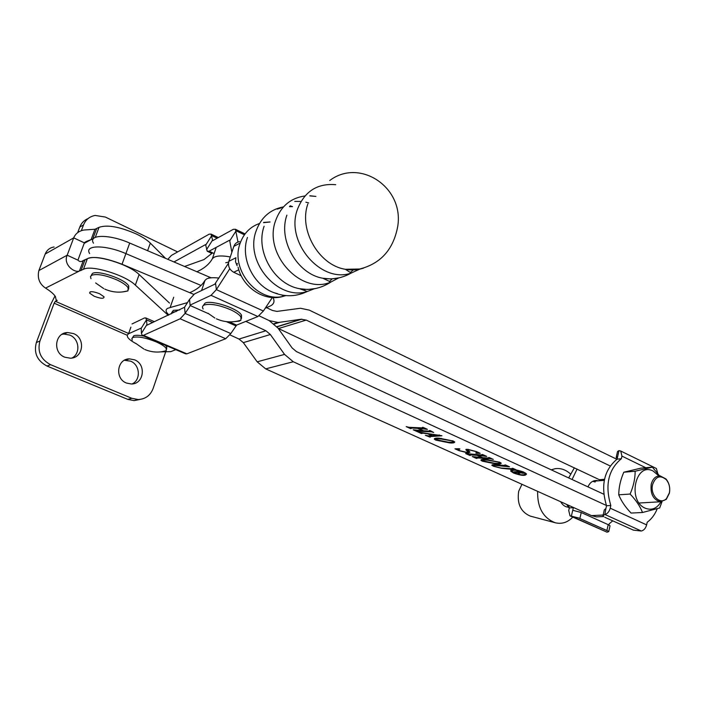 <?xml version="1.0" encoding="UTF-8"?>
<svg xmlns="http://www.w3.org/2000/svg" width="705" height="705" viewBox="0 0 705 705"><rect width="100%" height="100%" fill="white"/><g stroke="black" fill="none" stroke-linecap="round" stroke-linejoin="round"><path stroke-width="1.06" d="M94.135 296.223L89.676 293.157C89.597 291.033 92.91 291.227 99.617 293.747L104.032 296.787C104.111 298.92 100.806 298.726 94.135 296.223M73.496 333.571L67.601 332.531C54.77 332.681 52.443 352.712 64.807 357.206L70.315 358.211C83.322 358.272 85.86 338.206 73.496 333.571M71.998 358.025C80.828 353.496 79.374 338.752 69.751 335.078L63.882 334.055L61.996 334.329M134.602 359.841L129.438 358.871C116.995 358.695 114.492 378.708 126.477 383.053L131.306 383.987C143.891 384.348 146.569 364.318 134.602 359.841M132.143 383.943C141.132 379.88 140.066 364.749 130.566 361.154L124.406 360.273M165.631 258.418L150.324 243.119C147.204 240.044 142.639 237.047 136.62 234.122C119.762 226.728 107.231 224.472 99.008 227.354L94.955 229.257L83.886 230.033C78.881 230.993 75.488 233.611 73.708 237.867L84.38 242.864L77.92 260.145C79.586 261.925 81.392 262.04 83.34 260.48L79.427 271.002L83.428 269.319C90.901 264.56 125.234 275.02 135.342 285.102L168.187 315.302M128.645 333.5L55.36 301.282L57.211 300.409L56.136 299.933L55.457 296.646C53.915 294.126 50.61 291.271 45.543 288.107L79.427 271.002C73.981 273.143 62.974 264.155 67.178 255.201L73.708 237.867L45.199 254.02L38.863 270.579C37.18 278.096 39.41 283.939 45.543 288.107M169.491 303.053L139.114 274.518C129.094 264.305 94.867 253.844 87.358 258.744L83.34 260.48M93.404 238.713L86.495 241.383L84.38 242.864M54.109 246.997C49.94 247.587 46.971 249.923 45.199 254.02M94.955 229.257L91.104 239.612L84.177 243.401M77.7 232.606L79.762 227.107C81.366 223.062 84.142 220.207 88.09 218.559M81.357 230.702L83.525 224.93C85.693 219.66 89.561 216.497 95.149 215.448L105.362 217.052L177.634 251.923M55.36 301.282L54.144 303.194L39.938 341.017C37.198 351.548 40.767 359.444 50.637 364.705L131.835 398.299L138.198 399.55C145.397 399.136 150.341 395.505 153.047 388.675L165.534 352.288M54.99 295.941L50.496 304.912L36.352 342.507C33.62 352.967 37.171 360.81 46.997 366.036L127.79 399.374L134.135 400.616L139.978 399.444M202.388 290.152L203.912 289.42M201.559 290.548L205.014 280.37L206.583 278.951C209.094 277.664 213.21 277.382 218.938 278.087M196.88 271.777L200.493 269.962C205.842 266.975 209.79 263.265 212.337 258.823L215.968 248.134M184.516 266.49L204.045 259.546L212.593 252.813M168.874 314.976L166.75 312.553C165.631 310.685 165.931 309.275 167.667 308.323L170.134 307.565L173.712 297.228M218.55 246.124L217.087 246.909M228.623 262.093L225.723 262.736M230.306 256.937C220.489 255.192 214.505 255.818 212.337 258.823M187.486 302.604L170.134 307.565M205.014 280.37C201.974 285.534 196.88 289.632 189.724 292.672M265.221 308.261L269.98 306.129C273.937 304.313 274.959 301.467 273.046 297.598M237.409 324.793L239.533 323.939M173.932 261.969L205.578 244.573L207.226 251.253L209.121 251.183L229.618 240.194L231.866 252.275M167.781 259.334L171.438 255.413L209.129 234.192L211.051 234.095L212.716 240.643L233.267 229.345L235.444 229.275L237.99 242.053M130.901 327.129L128.557 333.765L141.203 328.098M128.557 333.765L127.164 335.201L127.675 337.246C128.936 339.175 131.685 341.282 135.906 343.564M160.89 351.848L170.76 351.663L175.765 349.645M132.029 323.947L144.463 317.973L145.785 317.946L154.457 321.7M142.507 335.492L185.503 353.795L186.895 353.839L225.706 338.735L230.817 333.553L185.107 313.408L184.543 307.239L189.53 299.396L194.545 293.914L214.796 284.185L228.446 263.247M230.817 333.553L236.616 325.111L257.898 316.527L263.379 311.02L272.324 297.563M184.543 307.239L147.001 325.172L146.473 319.867L141.229 328.266L141.432 333.324L142.146 335.342L143.441 335.333L180.145 318.783L185.107 313.408L190.852 304.745L211.033 295.342L216.364 289.623L229.795 268.72M152.659 322.537L146.473 319.867L145.785 317.946M241.515 318.404L241.48 315.091C237.876 308.446 212.02 299.863 205.129 303.062L203.146 305.688M234.509 321.639L239.33 321.11L240.951 320.193L240.881 316.915C239.312 314.659 236.016 312.324 230.993 309.927C219.74 305.115 210.91 303.441 204.512 304.895C202.423 305.723 201.965 307.08 203.155 308.984M166.591 349.275L166.785 346.851L165.261 345.177M144.031 336.144C139.282 335.183 135.871 335.042 133.791 335.73L132.434 337.765M161.727 351.742L166.23 350.738L166.221 348.49C164.829 346.463 161.56 344.296 156.404 341.978C146.182 337.818 138.444 336.285 133.219 337.369L131.861 338.488L132.223 340.18M128.662 289.085L128.759 286.019C125.419 279.286 98.206 269.821 92.434 273.443L91.104 275.637M122.247 291.976L127.975 290.883L128.125 287.781C126.468 285.278 122.74 282.67 116.951 279.955C105.618 275.17 97.228 273.593 91.782 275.206L90.478 276.633L90.98 278.687M247.464 237.426C239.956 258.145 253.641 285.904 274.571 292.883L277.444 293.65M304.172 290.213L305.441 289.367M264.119 226.226C255.06 251.033 274.201 284.388 299.555 288.706L307.662 289.499L315.532 288.53M329.464 281.48L332.311 278.792M286.891 215.14C277.858 240.202 297.343 274.042 322.784 278.228L331.156 278.969L339.228 277.796M350.323 272.465L353.566 269.742M307.829 204.027C298.55 230.033 319.048 265.3 345.283 269.266L345.283 269.266C351.698 270.447 357.814 270.05 363.63 268.076M308.675 202.952L305.899 202.22M301 201.445L294.743 201.392M314.122 288.839L307.318 291.491C278.175 301.15 244.335 261.899 256.135 230.905C261.106 217.413 270.226 209.403 283.498 206.891M289.588 206.459L292.557 206.627L290.134 205.807M338.585 277.964L330.848 282.053C301.132 295.245 263.036 253.879 275.593 220.665C280.907 206.221 290.698 197.982 304.965 195.955M309.9 195.761L315.893 196.422L309.803 195.875M359.709 269.169L351.213 273.046C321.295 283.974 285.181 242.308 297.369 209.552C304.428 191.452 317.215 183.159 335.721 184.692M299.563 288.706C310.641 290.619 321.066 288.398 330.848 282.053L322.784 278.228C332.689 279.885 342.163 278.158 351.213 273.055L345.283 269.266L359.762 269.01C380.788 263.608 393.443 249.411 397.726 226.411C404.256 187.151 359.559 157.779 329.728 180.524M325.869 278.66L325.472 279.198M274.571 292.883C285.534 297.087 296.444 296.62 307.318 291.491L299.555 288.706M241.242 275.77L233.716 272.262C229.389 269.724 227.759 266.076 228.834 261.308L233.849 246.371C234.871 243.648 236.774 242.088 239.568 241.692M228.834 261.308L235.963 257.739M237.391 263.45L236.88 264.948M235.849 257.774L235.54 261.819L237.127 265.732M616.875 459.29L309.328 310.138L300.489 308.261L276.942 311.407L272.421 310.456L266.56 307.662M211.103 277.805L129.711 243.058C109.381 234.034 87.781 234.316 93.492 243.199M603.753 494.205L296.426 351.583L292.09 347.918L277.981 328.081L269.169 320.59L259.114 315.84L269.169 320.59L278.017 322.458L279.823 322.291L274.333 324.009M193.787 294.382L122.044 264.243L125.895 253.624L201.022 285.463L125.895 253.624C105.477 244.653 83.869 244.802 89.65 253.553C83.869 244.802 105.477 244.653 125.895 253.624L129.711 243.058M276.924 326.688L301.053 319.242L279.823 322.291M610.178 465.961L306.234 320.088L278.493 328.556L601.268 480.581M208.742 278.167L209.138 277.021M301.053 319.242L306.234 320.088M512.368 469.697L512.35 470.473M525.269 472.896L525.075 473.689L522.802 472.156C516.201 469.856 512.641 469.609 512.121 471.398L514.421 472.949C520.995 475.232 524.546 475.478 525.075 473.689L525.419 473.002M513.531 473.037C521.506 475.813 525.815 476.104 526.459 473.927L523.7 472.068C515.69 469.274 511.363 468.975 510.737 471.151L513.531 473.037M525.066 474.465L526.538 474.06M431.557 431.839L417.58 431.178L418.153 431.76L417.457 431.724L413.192 429.794L422.974 430.799L417.563 428.34L410.592 428.023L411.182 428.596L410.486 428.57L406.195 426.622L409.023 427.3L422.982 427.935L422.41 427.353L423.123 427.38L427.424 429.345L418.268 428.367L423.679 430.825L429.98 431.125L429.415 430.543L430.129 430.579L433.69 432.491L431.557 431.839L431.698 431.293M453.218 441.013L454.751 442C454.452 442.872 452.76 443.181 449.667 442.907L435.76 440.114L434.324 439.18C434.474 438.246 436.131 437.928 439.303 438.202L453.218 441.013M490.548 458.735L476.501 457.889L476.994 458.417L476.289 458.373L472.253 456.549L482.009 457.633L476.897 455.307L469.891 454.892L470.402 455.43L469.697 455.386L465.635 453.544L482.44 455.042L481.947 454.505L482.661 454.54L486.732 456.399L477.602 455.351L482.722 457.677L489.059 458.056L488.574 457.519L489.288 457.563L493.333 459.413L490.548 458.735L490.68 458.197M495.077 465.388L493.183 465.652L494.408 466.393L501.008 468.041L512.605 468.799L512.165 468.279L512.887 468.332L516.007 469.75L501.696 468.332L493.553 466.278L491.773 465.159L493.676 464.727L505.309 465.467L504.851 464.947L505.564 464.992L509.548 466.807L495.077 465.388L495.218 464.824M599.611 516.73L596.412 516.88L591.486 515.611L265.697 368.874L257.184 361.815L284.547 354.404L293.271 361.744L606.432 505.476M499.81 462.268L501.229 463.176C500.885 464.005 499.14 464.269 496.003 463.978L482.29 461.185L480.969 460.33C481.162 459.449 482.872 459.158 486.089 459.466L499.81 462.268M466.754 452.337L467.723 451.685L465.899 449.834L467.679 449.305L476.342 451.57L480.22 453.333L476.457 453.245L475.804 453.024L476.915 452.346L475.487 451.456L469.177 449.905L468.085 450.283L469.988 452.161L468.041 452.927L459.043 450.654L454.963 448.812L459.166 448.741L459.916 448.997L458.25 449.719L459.81 450.724L466.754 452.337M428.305 435.875L431.733 435.637L427.565 433.751L422.868 433.152L421.484 433.549L418.127 432.024L441.956 435.778L429.68 436.615L430.182 437.206L425.388 435.311L428.305 435.875M257.184 361.815L243.34 342.639L239.013 339.043L229.9 334.866M239.013 339.043L265.908 330.768L245.833 321.392M85.622 259.643C91.456 255.677 103.6 257.21 122.044 264.243M284.547 354.404L270.341 334.514L243.34 342.639M265.908 330.768L270.341 334.514M493.412 464.71L493.236 465.432M513.372 468.552L513.231 469.081M493.315 465.141L492.539 464.701M506.904 465.6L506.772 466.137M500.92 462.885L499.995 463.053M496.17 463.308L496.003 463.978M482.343 460.171L481.427 459.634M482.617 459.431L482.282 460.409M499.096 462.224L487.834 460.242C484.802 459.916 482.925 460.074 482.202 460.717L494.372 463.211C497.281 463.52 499.158 463.388 500.021 462.815L499.158 461.986M487.992 459.616L487.834 460.242M476.65 457.307L476.501 457.889M477.047 454.725L476.897 455.307M470.041 454.311L469.891 454.892M484.079 455.183L483.938 455.721M477.752 454.769L477.602 455.351M467.503 451.403L467.97 450.751L466.472 449.296M477.717 452.328L476.924 452.31M469.821 451.949L468.287 451.993L468.041 452.927M468.287 451.993L467.847 451.958M458.373 449.252L457.668 448.768M457.007 448.777L456.849 449.385M458.479 448.75L458.365 449.296M454.487 441.735L453.359 441.947M449.861 442.185L449.667 442.907M435.76 439.048L434.765 438.431M436.201 438.193L435.699 439.25M452.504 440.977L441.127 439.012C438.113 438.704 436.28 438.898 435.611 439.585L447.957 442.114C450.839 442.396 452.68 442.229 453.5 441.612L452.566 440.74M441.304 438.343L441.127 439.012M439.488 435.011L438.783 435.064M429.918 435.76L429.68 436.615M429.697 435.778L429.486 436.677M429.627 436.175L428.878 435.831M432.376 435.646L438.739 435.205L428.437 433.857L432.376 435.646M417.757 430.552L417.58 431.178M417.739 427.697L417.563 428.34M410.768 427.38L410.592 428.023M424.718 428.111L424.569 428.658M418.444 427.732L418.268 428.367M510.887 470.103L511.997 471.16M520.739 471.936L518.483 472.156L522.141 473.117L522.661 472.799L520.801 471.671M519.303 472.526L518.827 472.896M519.92 471.275L523.568 473.125L519.902 472.914L518.809 474.104L517.629 473.566L519.136 472.588L518.228 472.174L515.831 472.747L513.875 471.857L519.92 471.416M518.854 472.826L518.624 473.742M523.198 472.826L523.039 473.478M171.015 313.981L172.734 312.086L176.259 311.539M171.65 312.694L173.324 310.359L179.713 309.927M560.669 501.731C562.546 505.062 565.031 506.869 568.115 507.168L568.45 507.186M521.956 484.3L518.695 491.235C516.862 503.705 520.731 511.997 530.301 516.113L555.302 522.775C561.938 524.317 567.763 522.414 572.777 517.082M570.398 473.883C565.771 469.697 560.695 467.961 555.188 468.693L551.222 469.821M537.624 491.35C537.298 507.582 543.185 518.06 555.302 522.775M652.574 484.608C649.825 495.139 660.409 505.591 666.525 498.514L669.38 492.848C670.279 487.745 669.239 483.357 666.26 479.673C660.18 474.738 655.615 476.377 652.574 484.608M669.38 493.227L666.287 499.343L660.409 501.775C653.306 499.792 650.239 493.976 651.209 484.326C652.715 478.757 655.668 475.928 660.065 475.84L666.005 478.986C669.221 482.969 670.349 487.719 669.38 493.227M604.811 517.267L633.469 530.16L604.811 517.267M617.069 459.158L621.352 458.735C608.309 469.627 604.802 485.216 610.821 505.503L606.538 505.749C600.528 485.542 604.044 470.015 617.069 459.158L617.659 456.54L616.179 457.457L617.254 458.312M616.346 456.734L617.518 451.544L618.999 450.61L620.726 451.024L621.942 456.109L621.352 458.735M603.154 514.994L604.317 509.874L605.93 508.428L604.881 514.474C607.437 513.786 609.217 511.689 610.222 508.19L646.635 524.881L647.199 522.229C651.543 519.074 654.883 514.597 657.21 508.772M655.791 468.208L656.381 468.499L657.73 473.372M633.469 530.16L641.312 531.015L604.881 514.474M646.635 524.881C645.665 528.327 643.894 530.371 641.312 531.015M605.93 508.428L606.538 505.749M610.222 508.19L610.821 505.503M604.546 514.527L602.942 515.954L603.718 516.695M606.899 530.512L578.488 517.911L607.948 531.059L606.899 530.512L608.212 524.661L610.037 525.771L609.922 526.3M578.488 517.911L571.358 516.183L572.742 510.261L581.246 512.535L608.212 524.661M593.487 480.977L594.2 481.154M587.979 486.882C589.838 482.634 592.649 480.51 596.43 480.51L598.228 480.828M612.707 520.845L609.208 523.806L608.935 525.014M572.742 510.261L573.35 507.662L569.34 507.9L568.406 505.221M572.072 479.497L577.095 469.036M568.688 477.928L574.381 467.759M571.358 516.183L607.023 532.187L570.477 516.06M571.068 516.166L570.028 515.857L568.732 510.49L569.34 507.9M607.948 531.059L608.723 531.632L607.023 532.187M569.243 508.305L566.688 504.445M592.711 481.321L595.223 482.009M658.849 475.884L653.244 471.107C635.663 461.387 626.939 500.603 645.207 508.182C651.702 510.684 656.972 508.552 661.008 501.784M659.492 475.831L652.372 467.133L635.152 471.24C635.161 478.651 633.478 486.256 630.111 494.055C635.936 500.118 640.078 506.26 642.519 512.491L659.677 507.961L662.013 501.696M635.152 471.24L623.793 472.218L640.96 468.138L652.372 467.133M630.111 494.055L618.743 494.813C618.805 487.34 620.488 479.814 623.793 472.218M642.519 512.491L631.09 513.064C625.361 507.124 621.246 501.035 618.743 494.813M99.008 227.354L95.307 237.338M38.863 270.579L67.178 255.201L77.92 260.145M139.114 274.518L135.342 285.102M87.358 258.744L83.428 269.319M84.935 260.004L81.022 270.535M150.324 243.119L147.609 250.716M96.567 228.728L92.707 239.092M79.762 227.107L83.525 224.93M54.144 303.194L127.156 335.227M36.352 342.507L39.938 341.017M127.79 399.374L131.835 398.299M46.997 366.036L50.637 364.705M209.121 251.183L214.135 253.536M230.015 240.414L236.131 230.808L244.388 234.783M206.547 249.64L212.346 240.431L212.751 240.625M205.939 244.785L211.703 235.62L217.149 238.211M236.616 325.111L229.319 321.868M257.898 316.527L211.033 295.342M143.441 335.333L186.895 353.839M225.706 338.735L180.145 318.783M263.379 311.02L216.364 289.623L215.554 283.366M208.504 313.69L190.13 305.521L189.53 299.396M235.875 325.869L226.375 321.639M147.169 325.093L146.71 324.89L141.432 333.324M259.484 223.494C250.125 226.807 243.666 233.443 240.097 243.392C229.874 270.05 258.612 303.802 284.168 296.065L285.877 295.589M270.086 221.96L263.679 222.428M239.55 243.384L233.849 246.371M238.819 269.795L233.716 272.262M599.717 479.682L604.493 479.285M293.271 361.744L265.697 368.874M603.092 515.038L591.486 515.611M467.274 450.019L467.027 450.962M618.999 450.61L617.659 456.54M645.736 467.715L621.942 456.109M581.246 512.535L579.88 518.457M89.676 293.157L90.161 291.835M63.882 334.055L67.601 332.531M125.428 360.193L129.438 358.871M86.495 241.383L84.662 242.388M134.135 400.616L138.198 399.55M244.979 233.875L235.444 229.275M211.976 253.474L207.763 251.5M218.33 237.559L211.051 234.095M241.48 315.091L240.881 316.915M207.993 313.249L214.875 318.043M216.453 318.827C224.401 322.361 232.562 322.82 240.951 320.193M166.785 346.851L166.221 348.49M135.571 343.238L143.899 349.054M144.877 349.504C151.822 352.43 158.933 352.835 166.23 350.738M128.759 286.019L128.125 287.781M95.633 282.952L103.679 288.556M104.781 289.094C112.298 292.416 120.026 293.016 127.975 290.883M281.603 294.981L284.168 296.065C264.49 302.798 242.485 287.12 238.087 267.23M292.566 206.627L289.438 206.644M281.128 207.887L277.171 209.129M269.989 221.996L263.538 222.683M278.017 322.458L273.998 323.718M277.039 326.829L301.907 319.162M603.498 516.536L596.412 516.88M480.969 460.33L481.11 459.792M476.175 457.906L476.333 457.289M469.565 454.91L469.733 454.293M467.723 451.685L467.97 450.751M465.899 449.834L466.023 449.358M476.915 452.346L477.029 451.905M468.173 449.949L468.332 449.358M434.324 439.18L434.492 438.572M417.272 431.204L417.457 430.535M410.292 428.041L410.477 427.371M510.966 470.226L510.737 471.151M666.525 498.514L666.287 499.343M660.409 501.775L639.171 503.017M604.273 480.343L592.817 481.259M666.26 479.673L666.005 478.986M656.381 468.499L620.726 451.024M596.43 480.51L594.535 480.669M608.723 531.632L610.037 525.771"/></g></svg>
